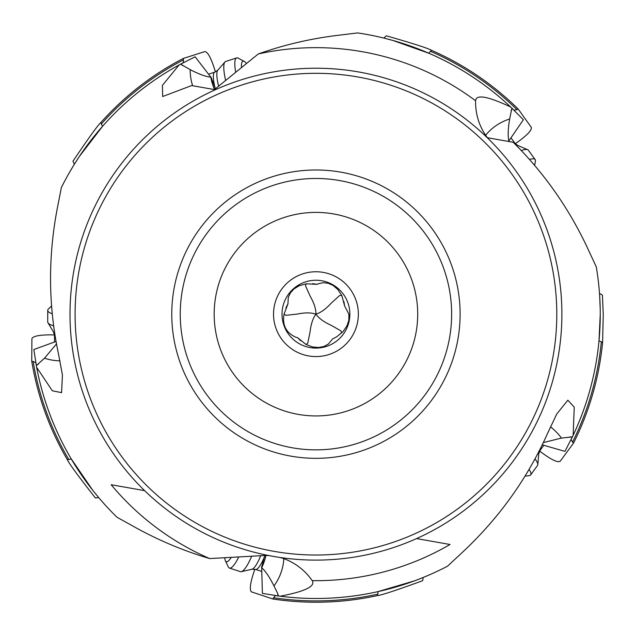 <?xml version="1.0" encoding="UTF-8"?>
<svg xmlns="http://www.w3.org/2000/svg" width="635" height="635" viewBox="0 0 635 635"><rect width="100%" height="100%" fill="white"/><g stroke="black" fill="none" stroke-linecap="round" stroke-linejoin="round"><path stroke-width="0.95" d="M383.889 38.084L386.302 35.814C412.925 43.418 428.069 48.276 431.729 50.395A288.068 288.068 0 0 1 518.184 109.029L531.36 127.413C531.828 130.104 527.677 134.684 518.89 141.145L515.263 143.677M518.184 109.029L516.914 109.641A286.734 286.734 0 0 0 430.482 51.292L431.729 50.395M514.048 110.236L516.914 109.641M599.503 293.473L602.409 295.069L603.25 314.166L602.583 342.773A288.068 288.068 0 0 1 573.532 443.119L560.118 461.327C557.705 462.605 552.069 460.073 543.203 453.715L539.671 451.041M573.532 443.119L572.556 442.095A286.734 286.734 0 0 0 601.337 341.868L602.583 342.773M571.111 439.563L572.556 442.095M423.243 577.453L422.624 580.707C396.621 590.209 381.516 595.178 377.309 595.614A288.068 288.068 0 0 1 272.899 598.995L251.436 591.868C249.468 589.971 250.142 583.827 253.444 573.429L254.897 569.246M272.899 598.995L273.574 597.757A286.734 286.734 0 0 0 377.785 594.154L377.309 595.614M275.534 595.59L273.574 597.757M54.483 334.931L50.054 334.843C39.148 334.915 33.091 336.177 31.901 338.63L31.75 361.244L33.139 361.498A286.734 286.734 0 0 0 68.77 459.502L67.231 459.502C68.945 463.367 78.335 476.194 95.409 497.991L98.703 497.578M35.798 362.704L33.139 361.498M215.392 71.922L214.106 67.683C210.669 57.317 207.597 51.951 204.899 51.586L183.348 58.428L183.531 59.833A286.734 286.734 0 0 0 101.33 124L100.862 122.531C97.711 125.365 88.416 138.263 72.962 161.234L74.374 164.235M183.213 62.73L183.531 59.833M318.389 283.734L323.334 282.694L328.374 283.313L333.208 285.512L337.828 289.489L341.828 295.569L344.615 305.975L348.885 314.166L348.861 320.183L346.98 325.866L343.059 331.573L336.613 336.86L332.589 338.899L328.462 343.964L324.017 346.432L318.81 347.496L312.737 346.996L305.927 344.424L297.561 337.637L296.077 337.344C286.179 332.986 282.162 325.263 284.035 314.166L287.933 303.935L288.298 297.41L290.441 292.806L294.029 288.885L299.236 285.726L306.253 283.797L317.016 284.361L318.389 283.734M284.043 314.135L285.893 315.325L297.275 314.071C304.911 312.491 311.134 312.523 315.944 314.166C320.794 312.666 325.842 309.031 331.097 303.268L339.574 295.561L341.765 295.442M343.924 301.546L344.615 305.975M306.054 344.495L307.761 343.106L310.086 331.891C310.944 324.136 312.896 318.23 315.944 314.166C316.016 309.086 314.127 303.157 310.261 296.378L305.554 285.94L306.11 283.813M312.587 283.654L317.016 284.361M315.944 314.166C318.865 318.318 323.882 322.001 330.986 325.207L340.939 330.891L341.733 332.938M336.59 336.875L332.589 338.899M349.861 314.166A33.925 33.925 0 0 1 315.944 348.083A33.925 33.925 0 0 1 282.019 314.166A33.925 33.925 0 0 1 315.944 280.241A33.925 33.925 0 0 1 349.861 314.166M358.346 314.166A42.402 42.402 0 0 0 315.944 271.756A42.402 42.402 0 0 0 273.534 314.166A42.402 42.402 0 0 0 315.944 356.568A42.402 42.402 0 0 0 358.346 314.166M214.17 314.166A101.767 101.767 0 0 1 315.944 212.392A101.767 101.767 0 0 1 417.711 314.166A101.767 101.767 0 0 1 315.944 415.933A101.767 101.767 0 0 1 214.17 314.166M451.636 314.166A135.692 135.692 0 0 1 315.944 449.858A135.692 135.692 0 0 1 180.245 314.166A135.692 135.692 0 0 1 315.944 178.475A135.692 135.692 0 0 1 451.636 314.166A135.692 135.692 0 0 0 315.944 178.475A135.692 135.692 0 0 0 180.245 314.166A135.692 135.692 0 0 1 315.944 178.475A135.692 135.692 0 0 1 451.636 314.166A135.692 135.692 0 0 1 315.944 449.858A135.692 135.692 0 0 1 180.245 314.166A135.692 135.692 0 0 0 315.944 449.858A135.692 135.692 0 0 0 451.636 314.166M171.767 314.166A144.177 144.177 0 0 1 315.944 169.989A144.177 144.177 0 0 1 460.113 314.166A144.177 144.177 0 0 1 315.944 458.335A144.177 144.177 0 0 1 171.767 314.166M556.8 314.166A240.855 240.855 0 0 1 315.944 555.022A240.855 240.855 0 0 1 75.089 314.166A240.855 240.855 0 0 1 315.944 73.311A240.855 240.855 0 0 1 556.8 314.166M70.001 314.166A245.943 245.943 0 0 1 315.944 68.223A245.943 245.943 0 0 1 561.888 314.166A245.943 245.943 0 0 1 315.944 560.11A245.943 245.943 0 0 1 70.001 314.166M601.337 341.868L599.011 340.749L600.258 314.166A284.313 284.313 0 0 0 596.297 266.906L588.812 250.817C569.96 209.733 544.751 173.545 513.183 142.264L487.243 137.692M500.578 140.041L487.434 137.724A55.515 50.887 -90.1 0 1 475.583 102.195A55.515 50.887 -90.1 0 1 475.599 100.767C476.067 94.139 487.759 96.218 510.683 107.013L523.383 119.737L508.516 141.438M215.328 89.741L191.635 85.566L162.671 96.528L162.409 85.36L179.11 64.945L195.135 56.793L210.82 77.16C205.637 76.637 198.747 74.12 190.159 69.612L181.046 64.405M179.11 64.945A284.313 284.313 0 0 0 61.349 187.603L57.952 205.026C47.887 255.302 48.093 305.062 58.563 354.306L62.428 374.967L61.587 392.66L52.316 390.771L36.632 367.284L33.838 349.528L56.039 341.455M111.165 484.735L144.637 490.641L111.165 484.735A266.51 266.51 0 0 0 209.661 558.57C182.832 550.64 157.083 539.718 132.421 525.804L116.903 517.192A284.313 284.313 0 0 1 36.632 367.284M100.862 122.531A288.068 288.068 0 0 1 183.348 58.428M177.006 66.111A284.313 284.313 0 0 0 174.935 67.278L172.593 68.628A284.313 284.313 0 0 0 172.188 68.874M172.053 68.945L171.593 69.215A284.313 284.313 0 0 0 102.973 125.809M79.399 156.416L102.854 125.936L102.56 126.27L101.33 124M181.951 63.405L180.634 64.111M180.086 64.405L180.713 64.072M78.883 157.202L74.795 163.56M74.16 164.576L70.334 170.942M215.432 88.86L211.05 77.184M510.683 107.013A284.313 284.313 0 0 0 357.632 32.925L340.019 35.076C311.88 38.314 284.631 44.609 258.262 53.967A266.51 266.51 0 0 1 475.599 100.767M513.024 109.244L511.945 108.212M507.167 103.767A284.313 284.313 0 0 1 508.921 105.378A284.313 284.313 0 0 0 507.167 103.767L505.158 101.957A284.313 284.313 0 0 0 504.809 101.648A284.313 284.313 0 0 1 505.158 101.957M504.698 101.544L504.293 101.187A284.313 284.313 0 0 0 429.268 53.411A284.313 284.313 0 0 1 504.293 101.187M511.492 107.775L512.008 108.267M430.482 51.292L428.696 53.165L429.109 53.34L392.867 40.457M391.97 40.203L384.651 38.275M383.492 37.989L379.976 37.155M485.64 135.239A50.887 46.641 179.9 0 1 509.651 118.967C508.024 128.532 507.762 135.858 508.857 140.946L508.905 141.176M600.25 312.118L600.258 314.166A284.313 284.313 0 0 1 573.127 435.356L564.952 451.374L542.25 444.849M571.738 438.277L572.381 436.936M575.135 431.014A284.313 284.313 0 0 1 574.143 433.181A284.313 284.313 0 0 0 575.135 431.014L576.231 428.546A284.313 284.313 0 0 0 576.421 428.109A284.313 284.313 0 0 1 576.231 428.546M576.485 427.974L576.699 427.482A284.313 284.313 0 0 0 598.948 341.368A284.313 284.313 0 0 1 576.699 427.482M572.659 436.348A284.313 284.313 0 0 1 572.619 436.435A284.313 284.313 0 0 0 572.659 436.348L572.349 437.007M600.21 309.205L599.694 296.275M599.408 292.227L599.162 289.242M300.72 340.812L297.561 337.637M285.885 307.927L287.933 303.935M67.231 459.502A288.068 288.068 0 0 1 31.75 361.244M68.77 459.502L71.311 459.042L71.08 458.653L92.821 490.379M93.409 491.117L98.187 496.975M98.957 497.888L101.314 500.626M36.052 364.109L36.306 365.546M36.592 367.062L37.028 369.324M37.648 372.356L38.195 374.912M37.806 373.134L37.14 369.872M36.425 366.157L36.005 363.863M38.417 375.92A284.313 284.313 0 0 0 70.993 458.51A284.313 284.313 0 0 1 38.417 375.92L38.417 375.92M59.936 360.839A50.887 46.641 35.9 0 1 44.49 358.219L56.483 343.908M44.49 358.219L36.719 365.276M209.661 558.57L263.096 555.577A55.515 50.887 53.9 0 1 269.081 555.601M280.138 557.49A55.515 50.887 53.9 0 1 311.38 579.485A55.515 50.887 53.9 0 1 312.206 580.652C315.722 586.288 305.038 591.479 280.154 596.217L262.398 593.392L261.683 567.69A50.887 49.578 108 0 0 265.922 555.506M450.032 544.489L416.56 538.583L450.032 544.489A266.51 266.51 0 0 1 312.206 580.652M573.127 435.356L574.246 407.138L567.857 400.169L556.768 413.996L547.759 432.967C527.28 478.965 498.197 519.343 460.51 554.101L447.524 566.198A284.313 284.313 0 0 1 280.154 596.217M509.651 118.967L511.786 108.688M258.262 53.967L214.447 89.591M550.489 426.879A50.887 46.641 -108.1 0 1 561.451 438.079L571.881 436.928M561.451 438.079L543.33 442.603M276.947 595.789L278.503 596.003M284.901 596.781A284.313 284.313 0 0 1 282.535 596.511A284.313 284.313 0 0 0 284.901 596.781L287.591 597.059A284.313 284.313 0 0 0 288.06 597.106A284.313 284.313 0 0 1 287.591 597.059M288.211 597.122L288.742 597.178A284.313 284.313 0 0 0 377.523 591.725A284.313 284.313 0 0 1 288.742 597.178M279.035 596.074L278.344 595.979L277.757 593.598L273.963 585.946C269.653 577.247 265.565 571.167 261.683 567.69M377.785 594.154L378.135 591.59L377.698 591.693L414.591 580.819M415.465 580.493L422.513 577.747M423.616 577.294L430.459 574.397M278.273 595.511L278.313 595.979M264.819 555.514L261.509 567.539M208.669 74.136L214.757 72.16L217.765 70.199L224.941 61.984A27.988 6.294 -108 0 1 225.655 61.484L236.665 57.912A27.988 6.294 -108 0 1 238.276 58.182L244.269 61.436A22.9 5.151 -108 0 1 246.515 63.548M225.663 80.558A27.988 6.294 -108 0 1 224.941 61.984M235.704 72.366A27.988 6.294 -108 0 1 236.665 57.912M241.475 67.659A22.9 5.151 -108 0 1 242.951 61.214A22.9 5.151 -108 0 1 244.269 61.436M511.072 137.97L514.834 143.153L517.628 145.399L527.661 149.685A27.988 6.294 -36 0 1 528.352 150.217L535.154 159.575A27.988 6.294 -36 0 1 535.4 161.195L534.622 165.362M521.319 150.551A27.988 6.294 -36 0 1 527.661 149.685M529.495 159.456A27.988 6.294 -36 0 1 535.154 159.575M543.806 445.294L540.044 450.477L538.766 453.827L537.797 464.693A27.988 6.294 36 0 1 537.504 465.518L530.701 474.877A27.988 6.294 36 0 1 529.241 475.607L525.034 476.163M535.011 458.93A27.988 6.294 36 0 1 537.797 464.693M529.066 469.456A27.988 6.294 36 0 1 530.701 474.877M261.644 571.397L255.556 569.42L251.968 569.246L241.34 571.675A27.988 6.294 108 0 1 240.459 571.651L229.457 568.079A27.988 6.294 108 0 1 228.306 566.912L225.377 560.753A22.9 5.151 108 0 1 224.798 557.72M251.674 556.22A27.988 6.294 108 0 1 241.34 571.675M238.736 556.943A27.988 6.294 108 0 1 229.457 568.079M231.299 557.355A22.9 5.151 108 0 1 226.314 561.705A22.9 5.151 108 0 1 225.377 560.753M54.515 342.011L54.515 335.613L53.578 332.145L47.982 322.786A27.988 6.294 180 0 1 47.728 321.945L47.728 310.38A27.988 6.294 180 0 1 48.49 308.927L51.562 306.006M53.618 325.811A27.988 6.294 180 0 1 47.982 322.786M52.237 313.801A27.988 6.294 180 0 1 47.728 310.38M182.586 65.651L180.999 63.913M190.159 69.612A50.887 46.641 -72.1 0 0 192.643 85.741M210.82 77.16A50.887 49.578 -108 0 0 214.551 89.511M508.857 140.946A50.887 49.578 -36 0 0 508.087 141.367M38.386 364.196L36.243 365.165M511.08 110.546L512.247 108.498M569.897 436.832L572.206 437.301M273.963 585.946A50.887 46.641 143.9 0 0 283.821 558.665M278.019 595.94L277.757 593.598M215.17 88.281A21.201 4.77 -108 0 1 214.757 72.16M218.638 86.281A22.336 5.024 -108 0 1 217.765 70.199M516.152 145.225A22.336 5.024 -36 0 1 517.628 145.399M540.179 449.032A21.201 4.77 36 0 1 540.044 450.477M538.48 452.366A22.336 5.024 36 0 1 538.766 453.827M264.7 556.133A21.201 4.77 108 0 1 255.556 569.42M260.715 555.712A22.336 5.024 108 0 1 251.968 569.246M55.253 336.86A21.201 4.77 180 0 1 54.515 335.613M54.666 333.161A22.336 5.024 180 0 1 53.578 332.145"/></g></svg>
